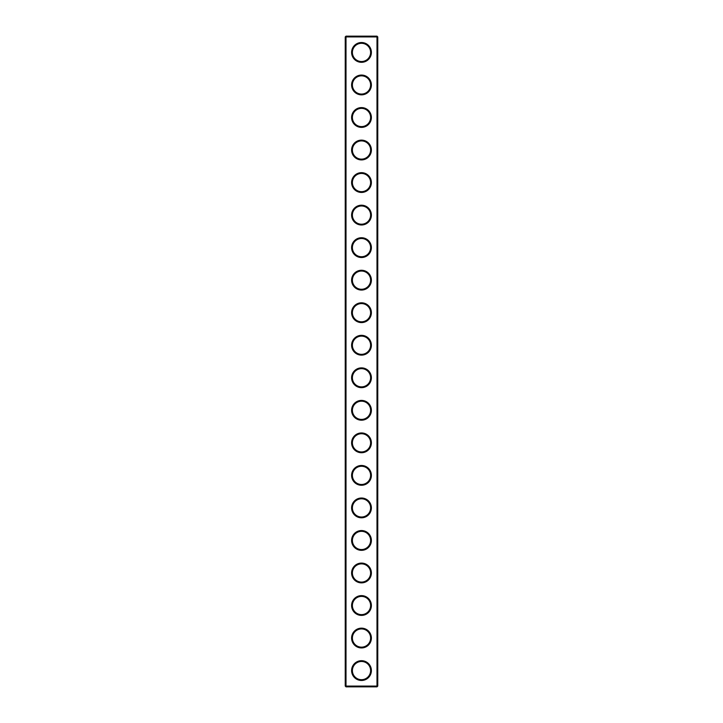 <?xml version="1.0" encoding="UTF-8"?>
<svg xmlns="http://www.w3.org/2000/svg" width="723" height="723" viewBox="0 0 723 723"><rect width="100%" height="100%" fill="white"/><g stroke="black" fill="none" stroke-linecap="round" stroke-linejoin="round"><path stroke-width="1.08" d="M376.99 686.85L377.768 686.073L377.768 36.927L345.233 36.927L345.233 686.073L346.01 686.85L376.99 686.85L376.99 36.15L346.01 36.15L346.01 686.85M345.233 686.073L377.768 686.073M345.233 36.927L346.01 36.15M371.387 52.418A9.887 9.887 0 0 1 356.556 60.985A9.887 9.887 0 0 1 356.556 43.85A9.887 9.887 0 0 1 371.387 52.418M371.387 84.953A9.887 9.887 0 0 1 356.556 93.52A9.887 9.887 0 0 1 356.556 76.385A9.887 9.887 0 0 1 371.387 84.953M371.387 117.488A9.887 9.887 0 0 1 356.556 126.055A9.887 9.887 0 0 1 356.556 108.92A9.887 9.887 0 0 1 371.387 117.488M371.387 150.023A9.887 9.887 0 0 1 356.556 158.59A9.887 9.887 0 0 1 356.556 141.455A9.887 9.887 0 0 1 371.387 150.023M371.387 182.558A9.887 9.887 0 0 1 356.556 191.125A9.887 9.887 0 0 1 356.556 173.99A9.887 9.887 0 0 1 371.387 182.558M371.387 215.093A9.887 9.887 0 0 1 356.556 223.66A9.887 9.887 0 0 1 356.556 206.525A9.887 9.887 0 0 1 371.387 215.093M371.387 247.628A9.887 9.887 0 0 1 356.556 256.195A9.887 9.887 0 0 1 356.556 239.06A9.887 9.887 0 0 1 371.387 247.628M371.387 280.163A9.887 9.887 0 0 1 356.556 288.73A9.887 9.887 0 0 1 356.556 271.595A9.887 9.887 0 0 1 371.387 280.163M371.387 312.697A9.887 9.887 0 0 1 356.556 321.265A9.887 9.887 0 0 1 356.556 304.13A9.887 9.887 0 0 1 371.387 312.697M371.387 345.233A9.887 9.887 0 0 1 356.556 353.8A9.887 9.887 0 0 1 356.556 336.665A9.887 9.887 0 0 1 371.387 345.233M371.387 377.768A9.887 9.887 0 0 1 356.556 386.335A9.887 9.887 0 0 1 356.556 369.2A9.887 9.887 0 0 1 371.387 377.768M371.387 410.303A9.887 9.887 0 0 1 356.556 418.87A9.887 9.887 0 0 1 356.556 401.735A9.887 9.887 0 0 1 371.387 410.303M371.387 442.838A9.887 9.887 0 0 1 356.556 451.405A9.887 9.887 0 0 1 356.556 434.27A9.887 9.887 0 0 1 371.387 442.838M371.387 475.373A9.887 9.887 0 0 1 356.556 483.94A9.887 9.887 0 0 1 356.556 466.805A9.887 9.887 0 0 1 371.387 475.373M371.387 507.908A9.887 9.887 0 0 1 356.556 516.475A9.887 9.887 0 0 1 356.556 499.34A9.887 9.887 0 0 1 371.387 507.908M371.387 540.442A9.887 9.887 0 0 1 356.556 549.01A9.887 9.887 0 0 1 356.556 531.875A9.887 9.887 0 0 1 371.387 540.442M371.387 572.978A9.887 9.887 0 0 1 356.556 581.545A9.887 9.887 0 0 1 356.556 564.41A9.887 9.887 0 0 1 371.387 572.978M371.387 605.513A9.887 9.887 0 0 1 356.556 614.08A9.887 9.887 0 0 1 356.556 596.945A9.887 9.887 0 0 1 371.387 605.513M371.387 638.048A9.887 9.887 0 0 1 356.556 646.615A9.887 9.887 0 0 1 356.556 629.48A9.887 9.887 0 0 1 371.387 638.048M371.387 670.583A9.887 9.887 0 0 1 356.556 679.15A9.887 9.887 0 0 1 356.556 662.015A9.887 9.887 0 0 1 371.387 670.583M370.61 52.418A9.11 9.11 0 0 1 356.945 60.307A9.11 9.11 0 0 1 356.945 44.528A9.11 9.11 0 0 1 370.61 52.418M370.61 84.953A9.11 9.11 0 0 1 356.945 92.842A9.11 9.11 0 0 1 356.945 77.063A9.11 9.11 0 0 1 370.61 84.953M370.61 117.488A9.11 9.11 0 0 1 356.945 125.377A9.11 9.11 0 0 1 356.945 109.598A9.11 9.11 0 0 1 370.61 117.488M370.61 150.023A9.11 9.11 0 0 1 356.945 157.912A9.11 9.11 0 0 1 356.945 142.133A9.11 9.11 0 0 1 370.61 150.023M370.61 182.558A9.11 9.11 0 0 1 356.945 190.447A9.11 9.11 0 0 1 356.945 174.668A9.11 9.11 0 0 1 370.61 182.558M370.61 215.093A9.11 9.11 0 0 1 356.945 222.982A9.11 9.11 0 0 1 356.945 207.203A9.11 9.11 0 0 1 370.61 215.093M370.61 247.628A9.11 9.11 0 0 1 356.945 255.517A9.11 9.11 0 0 1 356.945 239.738A9.11 9.11 0 0 1 370.61 247.628M370.61 280.163A9.11 9.11 0 0 1 356.945 288.052A9.11 9.11 0 0 1 356.945 272.273A9.11 9.11 0 0 1 370.61 280.163M370.61 312.697A9.11 9.11 0 0 1 356.945 320.587A9.11 9.11 0 0 1 356.945 304.808A9.11 9.11 0 0 1 370.61 312.697M370.61 345.233A9.11 9.11 0 0 1 356.945 353.122A9.11 9.11 0 0 1 356.945 337.343A9.11 9.11 0 0 1 370.61 345.233M370.61 377.768A9.11 9.11 0 0 1 356.945 385.657A9.11 9.11 0 0 1 356.945 369.878A9.11 9.11 0 0 1 370.61 377.768M370.61 410.303A9.11 9.11 0 0 1 356.945 418.192A9.11 9.11 0 0 1 356.945 402.413A9.11 9.11 0 0 1 370.61 410.303M370.61 442.838A9.11 9.11 0 0 1 356.945 450.727A9.11 9.11 0 0 1 356.945 434.948A9.11 9.11 0 0 1 370.61 442.838M370.61 475.373A9.11 9.11 0 0 1 356.945 483.262A9.11 9.11 0 0 1 356.945 467.483A9.11 9.11 0 0 1 370.61 475.373M370.61 507.908A9.11 9.11 0 0 1 356.945 515.797A9.11 9.11 0 0 1 356.945 500.018A9.11 9.11 0 0 1 370.61 507.908M370.61 540.442A9.11 9.11 0 0 1 356.945 548.332A9.11 9.11 0 0 1 356.945 532.553A9.11 9.11 0 0 1 370.61 540.442M370.61 572.978A9.11 9.11 0 0 1 356.945 580.867A9.11 9.11 0 0 1 356.945 565.088A9.11 9.11 0 0 1 370.61 572.978M370.61 605.513A9.11 9.11 0 0 1 356.945 613.402A9.11 9.11 0 0 1 356.945 597.623A9.11 9.11 0 0 1 370.61 605.513M370.61 638.048A9.11 9.11 0 0 1 356.945 645.937A9.11 9.11 0 0 1 356.945 630.158A9.11 9.11 0 0 1 370.61 638.048M370.61 670.583A9.11 9.11 0 0 1 356.945 678.472A9.11 9.11 0 0 1 356.945 662.693A9.11 9.11 0 0 1 370.61 670.583M377.768 36.927L376.99 36.15"/></g></svg>
